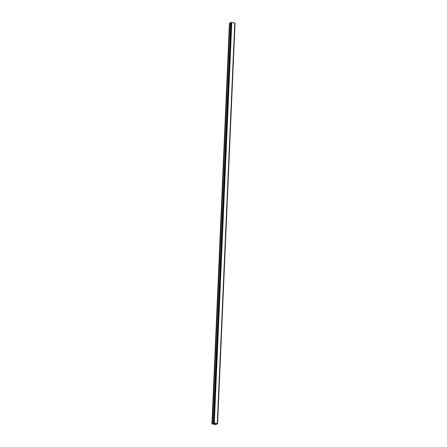 <?xml version="1.0" encoding="UTF-8"?>
<svg xmlns="http://www.w3.org/2000/svg" width="447" height="447" viewBox="0 0 447 447"><rect width="100%" height="100%" fill="white"/><g stroke="black" fill="none" stroke-linecap="round" stroke-linejoin="round"><path stroke-width="0.67" d="M211.951 423.778L229.434 23.266L212.236 423.611L213.392 423.493L213.275 423.013L214.297 422.862L217.566 423.767L216.303 423.957L216.387 424.466L215.784 424.65L212.051 423.885L212.236 423.611M230.736 23.009L229.719 23.099M213.275 423.013L230.775 22.484L213.398 422.929M234.837 23.026L217.354 423.538L234.837 23.026L230.887 22.417M234.831 23.127L217.505 423.717M217.566 423.767L235.049 23.255L217.56 423.756M214.532 423.527L214.895 423.6L214.532 423.527M214.208 423.711L214.577 423.784M214.141 423.717L214.918 423.588M215.013 423.896L215.331 423.711M231.574 22.372L214.085 422.884M231.658 22.356L214.169 422.868M231.781 22.35L214.297 422.862M234.781 22.965L217.298 423.477M234.826 23.009L217.337 423.521M229.859 23.065L212.37 423.577M213.28 423.024L213.258 423.521M213.409 423.091L213.392 423.493M230.954 22.4L213.47 422.912M231.01 22.4L213.526 422.912M231.077 22.4L213.593 422.912M235.027 23.227L217.544 423.739"/></g></svg>
